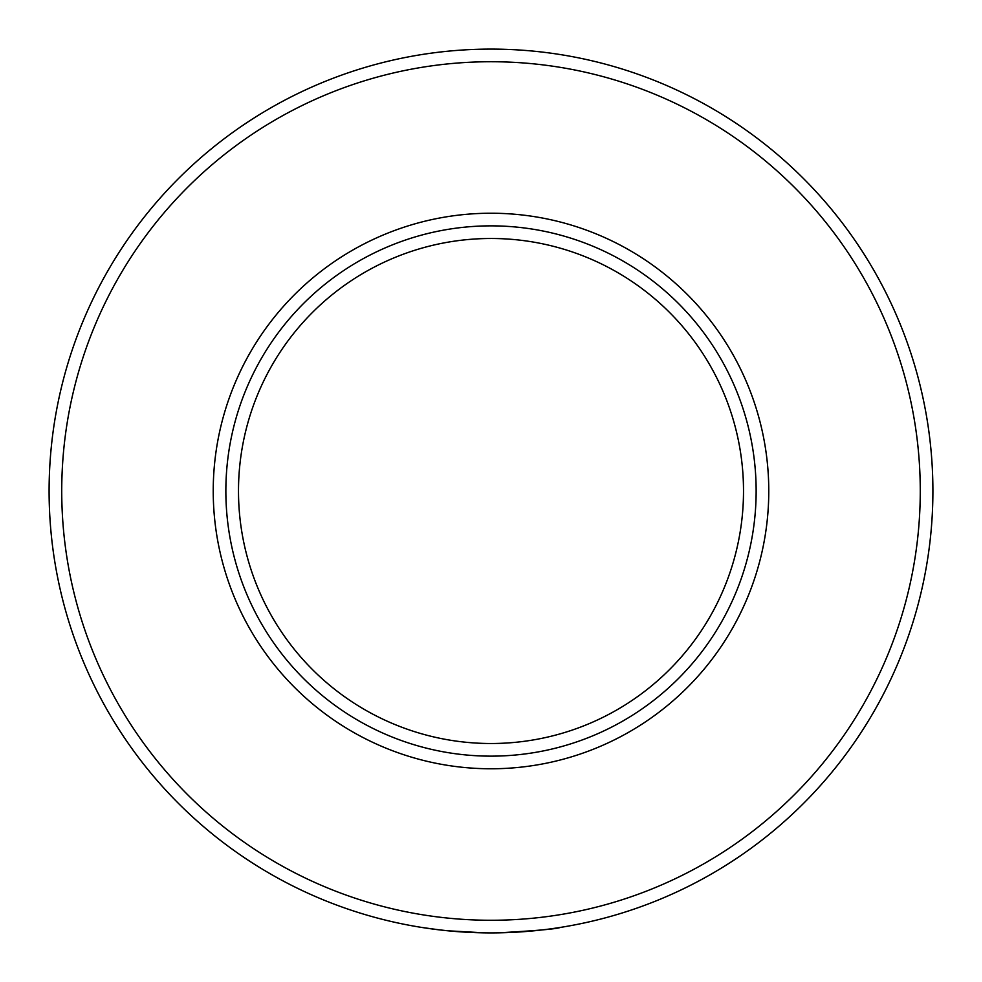 <?xml version="1.0" encoding="UTF-8"?>
<svg xmlns="http://www.w3.org/2000/svg" width="982" height="982" viewBox="0 0 982 982"><rect width="100%" height="100%" fill="white"/><g stroke="black" fill="none" stroke-linecap="round" stroke-linejoin="round"><path stroke-width="1.47" d="M491 768.771A277.771 277.771 0 0 1 213.229 491A277.771 277.771 0 0 1 491 213.229A277.771 277.771 0 0 1 768.771 491A277.771 277.771 0 0 1 491 768.771M491 225.86A265.14 265.14 0 0 0 225.86 491A265.14 265.14 0 0 0 491 756.14A265.14 265.14 0 0 0 756.14 491A265.14 265.14 0 0 0 491 225.86M447.902 930.789L436.315 929.5M439.776 929.917L422.53 927.56M498.365 932.839C536.54 930.703 557.224 928.898 560.403 927.413M491 920.269A429.269 429.269 0 0 0 920.269 491A429.269 429.269 0 0 0 491 61.731A429.269 429.269 0 0 0 61.731 491A429.269 429.269 0 0 0 491 920.269M491 49.1A441.9 441.9 0 0 1 932.9 491A441.9 441.9 0 0 1 491 932.9A441.9 441.9 0 0 1 49.1 491A441.9 441.9 0 0 1 491 49.1M491 238.491A252.509 252.509 0 0 0 238.491 491A252.509 252.509 0 0 0 491 743.509A252.509 252.509 0 0 0 743.509 491A252.509 252.509 0 0 0 491 238.491M484.568 932.851L447.841 930.789"/></g></svg>
